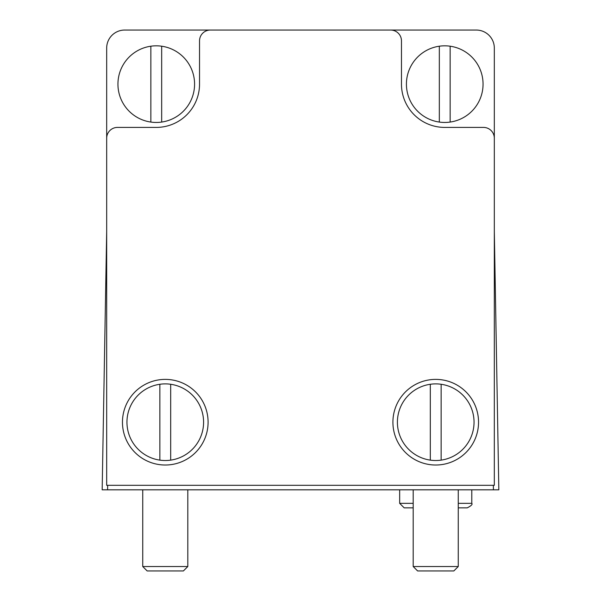 <?xml version="1.0" encoding="UTF-8"?>
<svg xmlns="http://www.w3.org/2000/svg" width="601" height="601" viewBox="0 0 601 601"><rect width="100%" height="100%" fill="white"/><g stroke="black" fill="none" stroke-linecap="round" stroke-linejoin="round"><path stroke-width="0.9" d="M106.677 48.08L106.677 231.58L102.17 489.815L498.83 489.815L494.322 231.58L494.322 48.08A18.03 18.03 0 0 0 476.292 30.05L124.707 30.05A18.03 18.03 0 0 0 106.677 48.08L106.677 485.308L494.322 485.308L494.322 138.23A10.818 10.818 0 0 0 483.505 127.412L444.74 127.412A43.272 43.272 0 0 1 401.468 84.14L401.468 40.868A10.818 10.818 0 0 0 390.65 30.05L210.35 30.05A10.818 10.818 0 0 0 199.532 40.868L199.532 84.14A43.272 43.272 0 0 1 156.26 127.412L117.496 127.412A10.818 10.818 0 0 0 106.677 138.23M473.085 30.05L127.915 30.05M150.851 46.209A38.314 38.314 0 0 0 150.851 122.071L150.851 46.209A38.314 38.314 0 0 1 161.669 46.209L161.669 122.071A38.314 38.314 0 0 0 161.669 46.209M439.331 46.209A38.314 38.314 0 0 0 439.331 122.071L439.331 46.209A38.314 38.314 0 0 1 450.149 46.209L450.149 122.071A38.314 38.314 0 0 0 450.149 46.209M159.866 384.272L159.866 460.133A38.314 38.314 0 0 0 203.589 422.202A38.314 38.314 0 0 0 159.866 384.272A38.314 38.314 0 0 0 159.866 460.133M430.316 384.272L430.316 460.133A38.314 38.314 0 0 0 474.039 422.202A38.314 38.314 0 0 0 430.316 384.272A38.314 38.314 0 0 0 430.316 460.133M208.096 422.202A42.821 42.821 0 0 0 143.864 385.121A42.821 42.821 0 0 0 143.864 459.284A42.821 42.821 0 0 0 208.096 422.202M478.546 422.202A42.821 42.821 0 0 0 414.314 385.121A42.821 42.821 0 0 0 414.314 459.284A42.821 42.821 0 0 0 478.546 422.202M107.654 485.308L107.579 489.815M493.421 489.815L493.346 485.308M494.322 138.23L494.322 48.08M476.292 30.05L449.248 30.05M151.752 30.05L124.707 30.05M441.134 460.133L441.134 384.272M170.684 460.133L170.684 384.272M439.331 122.071A38.314 38.314 0 0 0 450.149 122.071M150.851 122.071A38.314 38.314 0 0 0 161.669 122.071M458.262 489.815L458.262 566.525L413.188 566.525L413.188 489.815M458.262 566.525L453.838 570.95L417.612 570.95L413.188 566.525M187.812 489.815L187.812 566.525L142.737 566.525L142.737 489.815M187.812 566.525L183.388 570.95L147.162 570.95L142.737 566.525M458.262 507.845L467.277 507.845L458.262 507.845M413.188 507.845L404.173 507.845L413.188 507.845M471.785 489.815L471.785 503.337L458.262 503.337M413.188 503.337L399.665 503.337L404.173 507.845M399.665 489.815L399.665 503.337M471.785 503.337C472.769 504.284 471.267 505.787 467.277 507.845"/></g></svg>

